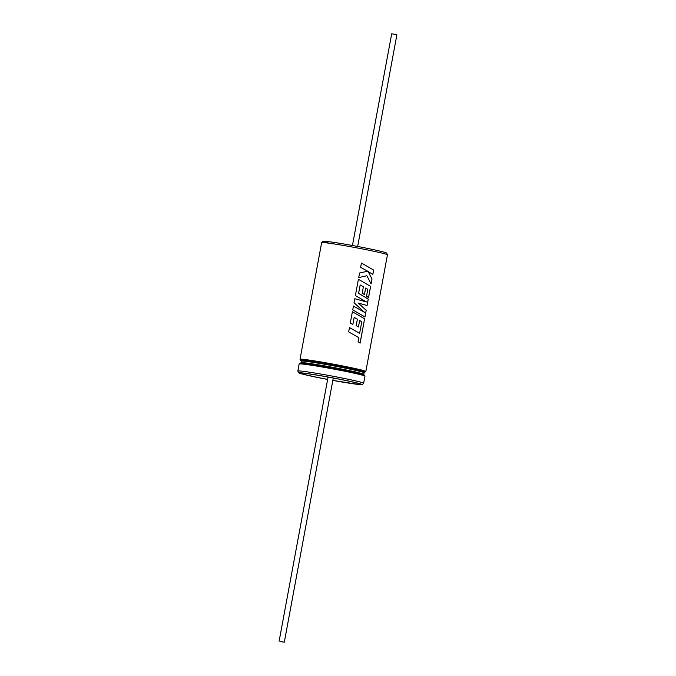 <?xml version="1.0" encoding="UTF-8"?>
<svg xmlns="http://www.w3.org/2000/svg" width="676" height="676" viewBox="0 0 676 676"><rect width="100%" height="100%" fill="white"/><g stroke="black" fill="none" stroke-linecap="round" stroke-linejoin="round"><path stroke-width="1.01" d="M373.651 270.087L361.423 263.023L360.629 267.333L367.702 271.211L359.581 272.994L358.719 277.599L366.865 275.715L371.073 283.979L372.003 278.994L368.065 271.448L372.848 274.405L373.651 270.087L361.406 263.023M370.634 286.37L358.407 279.298L355.88 292.919L355.382 295.615L366.46 301.927L354.807 298.733L354.055 302.772L364.567 312.38L353.455 306.042L352.737 309.887L364.964 316.959L366.198 310.309L358.212 303.042L367.085 305.527L368.276 299.071L358.626 293.376L360.181 284.976L363.401 286.742L362.192 293.249L364.457 294.55L365.657 288.044L367.803 289.353L366.519 296.257L368.564 297.558L370.634 286.37L358.39 279.289M364.626 318.785L352.399 311.712L350.278 323.162L352.855 324.522L354.173 317.39L357.393 319.156L356.184 325.663L358.449 326.964L359.649 320.458L361.795 321.768L359.615 333.319L349.458 327.573L348.664 331.891L358.821 337.628L358.052 341.777L360.122 343.104L364.626 318.785L352.382 311.712M352.45 245.498L391.691 33.8L395.359 34.383L396.888 34.763L357.655 246.47M358.702 277.599L366.865 275.715M364.567 312.38L353.438 306.034M366.46 301.927L354.79 298.733M364.922 316.934L366.155 310.309L358.212 303.042M367.043 305.51L368.234 299.062L358.601 293.376L360.181 284.976M359.615 333.319L349.441 327.573M352.83 324.505L354.173 317.39M280.641 641.617L284.309 642.2L280.641 641.617M332.845 380.334A30.276 1.175 -169.5 0 0 360.224 384.221A30.276 1.175 -169.5 0 0 342.664 379.87A30.276 1.175 -169.5 0 0 300.685 373.186A30.276 1.175 -169.5 0 0 318.244 377.538A30.276 1.175 -169.5 0 0 327.64 379.371M360.08 343.078L364.584 318.776M358.415 326.947L359.649 320.458M364.423 294.533L365.657 288.044M368.521 297.533L370.592 286.362M371.048 283.912L371.961 278.985L368.065 271.448M372.814 274.38L373.608 270.087M329.711 243.301A31.865 1.234 10.5 0 1 330.395 241.89A31.865 1.234 10.5 0 1 367.685 248.43C386.579 252.292 386.74 253.094 386.723 253.162L387.441 254.86A33.462 1.301 -169.5 0 0 368.031 250.052A33.462 1.301 -169.5 0 0 321.641 242.667L300.017 359.302A33.462 1.301 10.5 0 1 346.416 366.688A33.462 1.301 10.5 0 1 365.826 371.496L364.305 372.273A32.668 1.268 -169.5 0 0 345.951 367.44A32.668 1.268 -169.5 0 0 310.875 361.187A32.668 1.268 -169.5 0 0 302.637 361.052L301.065 360.485L301.293 361.153A31.865 1.234 -169.5 0 1 345.487 368.192A31.865 1.234 -169.5 0 1 363.967 372.772L363.908 375.011M300.55 363.265L301.006 362.725A31.865 1.234 10.5 0 1 345.191 369.755A31.865 1.234 10.5 0 1 363.68 374.335M301.251 363.933A32.668 1.268 10.5 0 1 311.273 364.457A32.668 1.268 10.5 0 1 345.368 370.575M364.955 376.194A33.462 1.301 -169.5 0 0 345.546 371.386A33.462 1.301 -169.5 0 0 299.147 363.992L297.846 371.04A33.462 1.301 10.5 0 1 344.245 378.433A33.462 1.301 10.5 0 1 363.646 383.233L364.955 376.194L364.144 375.053L345.385 370.575A32.668 1.268 10.5 0 1 363.02 375.374M297.846 371.04L298.572 372.746L301.319 373.786L317.576 377.47A31.865 1.234 -169.5 0 0 327.632 379.439L317.576 377.47A31.865 1.234 -169.5 0 1 301.876 372.899A31.865 1.234 -169.5 0 1 343.307 379.937A31.865 1.234 -169.5 0 1 361.322 384.636A31.865 1.234 -169.5 0 1 332.829 380.402L359.421 384.551L362.361 384.568L363.646 383.233M365.826 371.496L387.441 254.86M284.309 642.2L333.268 378.036M279.112 641.237L328.071 377.073M301.006 362.725L301.293 361.153M345.385 370.575L315.869 365.175L300.313 363.223L299.147 363.992M300.017 359.302L301.158 360.57M364.423 372.222L363.967 372.772M367.71 248.43C349.872 244.805 326.854 240.96 323.525 241.248C322.705 241.205 322.072 241.678 321.641 242.667"/></g></svg>
